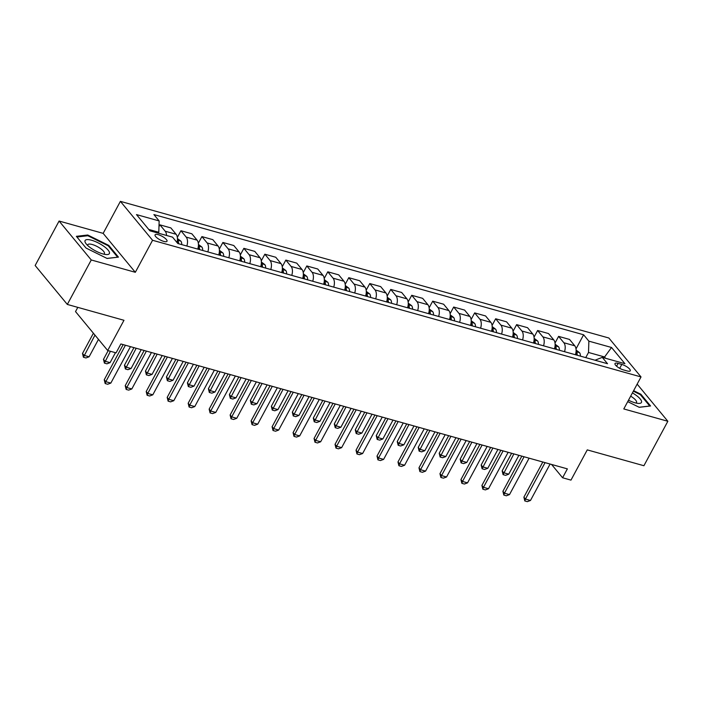 <?xml version="1.0" encoding="UTF-8"?>
<svg xmlns="http://www.w3.org/2000/svg" width="703" height="703" viewBox="0 0 703 703"><rect width="100%" height="100%" fill="white"/><g stroke="black" fill="none" stroke-linecap="round" stroke-linejoin="round"><path stroke-width="1.05" d="M163.817 241.41A6.784 2.047 28.3 0 0 167.006 241.261A6.784 2.047 28.3 0 0 164.581 237.878A6.784 2.047 28.3 0 0 158.254 234.679A6.784 2.047 28.3 0 0 155.064 234.828A6.784 2.047 28.3 0 0 157.481 238.212A6.784 2.047 28.3 0 0 163.817 241.41M77.796 307.369L75.52 311.587L107.691 350.516L116.083 352.862L120.872 343.969L567.374 468.875L562.585 477.768L570.977 480.114L587.26 449.885L643.913 465.729L667.85 421.273L637.155 384.119M59.087 221.041L35.15 265.506L67.321 304.434L91.258 259.969L135.319 272.298L152.56 240.285L120.389 201.357L103.156 233.37L59.087 221.041L91.258 259.969M152.56 240.285L641.022 376.931L608.851 338.002L120.389 201.357M621.795 364.435L618.095 363.398A6.573 1.986 28.3 0 0 615.011 363.548A6.573 1.986 28.3 0 0 617.357 366.825A6.573 1.986 28.3 0 0 623.491 369.919L627.181 370.956A6.573 1.986 28.3 0 0 630.275 370.806A6.573 1.986 28.3 0 0 627.928 367.528A6.573 1.986 28.3 0 0 621.795 364.435L619.695 368.328M605.582 358.275L604.466 356.931L588.516 352.467L588.868 341.148L583.613 334.777L153.895 214.573L159.15 220.935L158.799 232.262L148.772 229.45M588.868 341.148L611.531 347.484L624.923 363.688L602.26 357.352L595.028 360.226M159.15 220.935L136.496 214.6L149.88 230.804L172.543 237.139L177.806 243.51L607.515 363.715L602.26 357.352M107.691 350.516L123.974 320.287L67.321 304.434M641.022 376.931L623.789 408.944L667.85 421.273M551.591 464.463L562.585 477.768M603.974 357.827L611.531 347.484M585.74 357.625L588.516 352.467M158.316 233.159L158.799 232.262M583.613 334.777L576.012 348.899M575.432 354.743A8.48 4.824 -74.4 0 0 574.773 345.797L569.518 339.435L558.604 336.377L555.027 343.029M166.541 235.461A8.48 4.824 -74.4 0 0 165.205 231.225L159.941 224.855L158.975 226.656M159.941 224.855L170.855 227.913L176.119 234.275A8.48 4.824 -74.4 0 1 176.98 242.509M186.84 246.032A8.48 4.824 -74.4 0 0 186.19 237.096L180.926 230.725L177.349 237.377M180.926 230.725L191.84 233.783L197.095 240.145A8.48 4.824 -74.4 0 1 197.754 249.09M207.824 251.902A8.48 4.824 -74.4 0 0 207.165 242.966L201.91 236.595L198.325 243.247M201.91 236.595L212.816 239.653L218.079 246.015A8.48 4.824 -74.4 0 1 218.73 254.952M228.8 257.773A8.48 4.824 -74.4 0 0 228.15 248.836L222.886 242.465L219.31 249.117M222.886 242.465L233.8 245.523L239.064 251.885A8.48 4.824 -74.4 0 1 239.714 260.822M249.785 263.643A8.48 4.824 -74.4 0 0 249.134 254.706L243.871 248.335L240.294 254.987M243.871 248.335L254.785 251.384L260.04 257.755A8.48 4.824 -74.4 0 1 260.699 266.692M270.769 269.513A8.48 4.824 -74.4 0 0 270.119 260.576L264.855 254.205L261.279 260.857M264.855 254.205L275.769 257.254L281.024 263.625A8.48 4.824 -74.4 0 1 281.683 272.562M291.754 275.383A8.48 4.824 -74.4 0 0 291.095 266.437L285.84 260.075L282.255 266.718M285.84 260.075L296.745 263.124L302.009 269.495A8.48 4.824 -74.4 0 1 302.659 278.432M312.73 281.253A8.48 4.824 -74.4 0 0 312.079 272.307L306.816 265.945L303.239 272.588M306.816 265.945L317.73 268.994L322.993 275.365A8.48 4.824 -74.4 0 1 323.644 284.302M333.714 287.123A8.48 4.824 -74.4 0 0 333.064 278.177L327.8 271.815L324.224 278.458M327.8 271.815L338.714 274.864L343.969 281.235A8.48 4.824 -74.4 0 1 344.628 290.172M354.699 292.993A8.48 4.824 -74.4 0 0 354.04 284.047L348.785 277.685L345.208 284.328M348.785 277.685L359.69 280.734L364.954 287.105A8.48 4.824 -74.4 0 1 365.604 296.042M375.683 298.863A8.48 4.824 -74.4 0 0 375.024 289.917L369.769 283.555L366.184 290.198M369.769 283.555L380.675 286.604L385.938 292.975A8.48 4.824 -74.4 0 1 386.588 301.912M396.659 304.733A8.48 4.824 -74.4 0 0 396.009 295.787L390.745 289.425L387.168 296.068M390.745 289.425L401.659 292.474L406.923 298.845A8.48 4.824 -74.4 0 1 407.573 307.782M417.644 310.603A8.48 4.824 -74.4 0 0 416.993 301.657L411.73 295.295L408.153 301.939M411.73 295.295L422.644 298.344L427.899 304.707A8.48 4.824 -74.4 0 1 428.558 313.652M438.628 316.473A8.48 4.824 -74.4 0 0 437.969 307.527L432.714 301.165L429.129 307.809M432.714 301.165L443.619 304.214L448.883 310.577A8.48 4.824 -74.4 0 1 449.533 319.522M459.604 322.343A8.48 4.824 -74.4 0 0 458.954 313.397L453.69 307.035L450.113 313.679M453.69 307.035L464.604 310.085L469.868 316.447A8.48 4.824 -74.4 0 1 470.518 325.392M480.588 328.204A8.48 4.824 -74.4 0 0 479.938 319.267L474.674 312.905L471.098 319.549M474.674 312.905L485.588 315.955L490.843 322.317A8.48 4.824 -74.4 0 1 491.502 331.262M501.573 334.074A8.48 4.824 -74.4 0 0 500.923 325.137L495.659 318.775L492.082 325.419M495.659 318.775L506.573 321.825L511.828 328.187A8.48 4.824 -74.4 0 1 512.487 337.132M522.557 339.944A8.48 4.824 -74.4 0 0 521.898 331.008L516.643 324.637L513.058 331.289M516.643 324.637L527.549 327.695L532.812 334.057A8.48 4.824 -74.4 0 1 533.463 343.002M543.533 345.814A8.48 4.824 -74.4 0 0 542.883 336.878L537.619 330.507L534.043 337.159M537.619 330.507L548.533 333.565L553.797 339.927A8.48 4.824 -74.4 0 1 554.447 348.873M564.518 351.685A8.48 4.824 -74.4 0 0 563.868 342.748L558.604 336.377M627.726 401.633L639.212 407.309L650.565 405.974L640.881 394.251L633.623 390.666M135.319 272.298L103.156 233.37M86.065 248.062L107.102 258.458L118.456 257.122L108.772 245.4L87.726 235.004L76.372 236.331L86.065 248.062M640.53 394.893L640.881 394.251M87.304 235.786L87.726 235.004M108.429 246.041L108.772 245.4M550.097 464.042L530.484 500.474L527.329 501.643L524.807 500.94L525.449 499.068L523.884 497.17L542.813 462.012M530.484 500.474L525.449 499.068L545.062 462.636M524.807 500.94L523.884 497.17M576.126 350.094L579.544 352.669A5.615 3.19 105.6 0 1 580.379 356.122M577.189 355.235A5.615 3.19 -74.4 0 0 576.891 352.792L576.038 351.904M511.617 453.277L502.144 470.869L503.708 472.759L508.744 474.165L518.893 455.316M508.744 474.165L505.589 475.342L503.076 474.639L502.144 470.869M513.858 453.91L503.076 474.639M529.113 458.171L509.499 494.604L506.345 495.773L503.823 495.07L504.464 493.198L502.9 491.3L521.837 456.142M509.499 494.604L504.464 493.198L524.078 456.765M503.823 495.07L502.9 491.3M508.137 452.301L488.515 488.734L485.36 489.903L482.847 489.2L483.479 487.328L481.915 485.43L500.852 450.272M488.515 488.734L483.479 487.328L503.102 450.895M482.847 489.2L481.915 485.43M487.153 446.431L467.539 482.864L464.384 484.033L461.862 483.33L462.504 481.458L460.94 479.56L479.868 444.401M467.539 482.864L462.504 481.458L482.117 445.025M461.862 483.33L460.94 479.56M555.142 344.224L558.56 346.799A5.615 3.19 105.6 0 1 559.395 350.252M556.205 349.365A5.615 3.19 -74.4 0 0 555.906 346.922L555.054 346.034M490.632 447.407L481.16 464.999L482.733 466.889L487.768 468.303L497.917 449.445M487.768 468.303L484.604 469.472L482.091 468.769L481.16 464.999M492.882 448.039L482.091 468.769M534.166 338.354L537.575 340.929A5.615 3.19 105.6 0 1 538.419 344.382M535.229 343.495A5.615 3.19 -74.4 0 0 534.921 341.052L534.078 340.164M469.648 441.537L460.184 459.129L461.748 461.019L466.783 462.433L476.933 443.575M466.783 462.433L463.629 463.602L461.106 462.899L460.184 459.129M471.898 442.169L461.106 462.899M513.164 332.484L516.6 335.067A5.615 3.19 105.6 0 1 517.434 338.512M514.245 337.625A5.615 3.19 -74.4 0 0 513.946 335.182L513.093 334.303M448.672 435.667L439.199 453.259L440.763 455.149L445.799 456.563L455.948 437.705M445.799 456.563L442.644 457.732L440.122 457.029L439.199 453.259M450.913 436.299L440.122 457.029M466.168 440.57L446.554 476.994L443.4 478.163L440.878 477.46L441.519 475.588L439.955 473.69L458.883 438.531M446.554 476.994L441.519 475.588L461.133 439.155M440.878 477.46L439.955 473.69M492.197 326.623L495.615 329.197A5.615 3.19 105.6 0 1 496.45 332.642M493.26 331.754A5.615 3.19 -74.4 0 0 492.961 329.312L492.109 328.433M427.688 429.797L418.215 447.389L419.779 449.279L424.814 450.693L434.972 431.835M424.814 450.693L421.659 451.862L419.146 451.159L418.215 447.389M429.937 430.429L419.146 451.159M628.5 400.2A13.77 4.165 28.3 0 0 638.377 403.408A13.77 4.165 28.3 0 0 635.951 395.165A13.77 4.165 28.3 0 0 632.428 392.898M635.872 403.012A9.429 2.856 28.3 0 0 636.505 402.511A9.429 2.856 28.3 0 0 632.735 397.511A9.429 2.856 28.3 0 0 630.67 396.167M633.341 391.193L640.336 394.647L649.721 406.009L639.106 407.257M91.575 240.241A13.77 4.165 28.3 0 0 86.003 243.642A13.77 4.165 28.3 0 0 102.875 253.924A13.77 4.165 28.3 0 0 106.276 254.556A13.77 4.165 28.3 0 0 106.988 248.897A13.77 4.165 28.3 0 0 91.575 240.241M103.772 254.152A9.429 2.856 28.3 0 0 104.395 253.66A9.429 2.856 28.3 0 0 101.03 248.95A9.429 2.856 28.3 0 0 92.225 244.503A9.429 2.856 28.3 0 0 87.787 244.723A9.429 2.856 28.3 0 0 87.717 245.514M117.577 257.228L106.997 258.396M76.926 237.008L87.84 235.725L108.227 245.795L117.612 257.157M445.184 434.7L425.57 471.124L422.415 472.293L419.902 471.59L420.535 469.718L418.97 467.82L437.907 432.661M425.57 471.124L420.535 469.718L440.148 433.285M419.902 471.59L418.97 467.82M424.208 428.83L404.594 465.254L401.431 466.423L398.917 465.72L399.55 463.848L397.986 461.95L416.923 426.791M404.594 465.254L399.55 463.848L419.173 427.415M398.917 465.72L397.986 461.95M403.223 422.96L383.61 459.384L380.455 460.562L377.933 459.85L378.574 457.978L377.01 456.08L395.938 420.921M383.61 459.384L378.574 457.978L398.188 421.545M377.933 459.85L377.01 456.08M382.239 417.09L362.625 453.514L359.47 454.692L356.948 453.98L357.59 452.108L356.026 450.219L374.963 415.051M362.625 453.514L357.59 452.108L377.203 415.675M356.948 453.98L356.026 450.219M361.263 411.22L341.64 447.644L338.486 448.822L335.972 448.11L336.605 446.238L335.041 444.349L353.978 409.181M341.64 447.644L336.605 446.238L356.219 409.805M335.972 448.11L335.041 444.349M471.203 320.744L474.63 323.327A5.615 3.19 105.6 0 1 475.465 326.772M472.284 325.884A5.615 3.19 -74.4 0 0 471.977 323.442L471.124 322.563M406.703 423.935L397.239 441.519L398.803 443.408L403.838 444.823L413.988 425.965M403.838 444.823L400.684 445.992L398.162 445.289L397.239 441.519M408.953 424.559L398.162 445.289M450.219 314.874L453.655 317.457A5.615 3.19 105.6 0 1 454.49 320.902M451.3 320.014A5.615 3.19 -74.4 0 0 450.992 317.571L450.148 316.693M385.719 418.065L376.254 435.649L377.819 437.538L382.854 438.953L393.003 420.095M382.854 438.953L379.699 440.122L377.177 439.419L376.254 435.649M387.968 418.689L377.177 439.419M429.234 309.004L432.67 311.587A5.615 3.19 105.6 0 1 433.505 315.041M430.315 314.144A5.615 3.19 -74.4 0 0 430.016 311.701L429.164 310.823M364.743 412.195L355.27 429.779L356.834 431.677L361.869 433.083L372.019 414.225M361.869 433.083L358.715 434.252L356.201 433.549L355.27 429.779M366.984 412.819L356.201 433.549M408.267 303.142L411.686 305.717A5.615 3.19 105.6 0 1 412.52 309.171M409.331 308.274A5.615 3.19 -74.4 0 0 409.032 305.831L408.179 304.953M343.758 406.325L334.285 423.909L335.849 425.807L340.885 427.213L351.043 408.355M340.885 427.213L337.73 428.382L335.217 427.679L334.285 423.909M346.008 406.949L335.217 427.679M387.283 297.272L390.701 299.847A5.615 3.19 105.6 0 1 391.545 303.301M388.355 302.404A5.615 3.19 -74.4 0 0 388.047 299.961L387.195 299.083M322.774 400.455L313.31 418.039L314.874 419.937L319.909 421.343L330.059 402.494M319.909 421.343L316.754 422.512L314.232 421.809L313.31 418.039M325.023 401.079L314.232 421.809M340.278 405.35L320.665 441.774L317.501 442.952L314.988 442.249L315.629 440.368L314.056 438.479L332.994 403.311M320.665 441.774L315.629 440.368L335.243 403.944M314.988 442.249L314.056 438.479M366.307 291.402L369.725 293.977A5.615 3.19 105.6 0 1 370.56 297.431M367.37 296.534A5.615 3.19 -74.4 0 0 367.063 294.091L366.219 293.213M301.798 394.585L292.325 412.169L293.889 414.067L298.924 415.473L309.074 396.624M298.924 415.473L295.77 416.642L293.248 415.939L292.325 412.169M304.039 395.209L293.248 415.939M319.294 399.48L299.68 435.913L296.525 437.081L294.003 436.378L294.645 434.498L293.081 432.609L312.009 397.441M299.68 435.913L294.645 434.498L314.259 398.074M294.003 436.378L293.081 432.609M345.322 285.532L348.741 288.107A5.615 3.19 105.6 0 1 349.576 291.56M346.386 290.664A5.615 3.19 -74.4 0 0 346.087 288.221L345.235 287.342M280.813 388.715L271.34 406.299L272.905 408.197L277.94 409.603L288.089 390.754M277.94 409.603L274.785 410.772L272.272 410.069L271.34 406.299M283.054 389.339L272.272 410.069M298.309 393.61L278.696 430.043L275.541 431.211L273.019 430.508L273.66 428.628L272.096 426.739L291.033 391.571M278.696 430.043L273.66 428.628L293.274 392.204M273.019 430.508L272.096 426.739M324.338 279.662L327.756 282.237A5.615 3.19 105.6 0 1 328.591 285.69M325.401 284.794A5.615 3.19 -74.4 0 0 325.102 282.351L324.25 281.472M259.829 382.845L250.356 400.429L251.929 402.327L256.964 403.733L267.114 384.884M256.964 403.733L253.801 404.902L251.287 404.199L250.356 400.429M262.078 383.469L251.287 404.199M277.334 387.74L257.711 424.173L254.556 425.341L252.043 424.638L252.676 422.758L251.112 420.869L270.049 385.701M257.711 424.173L252.676 422.758L272.298 386.334M252.043 424.638L251.112 420.869M303.362 273.792L306.772 276.367A5.615 3.19 105.6 0 1 307.615 279.82M304.425 278.924A5.615 3.19 -74.4 0 0 304.118 276.481L303.274 275.602M238.844 376.975L229.38 394.559L230.944 396.457L235.98 397.863L246.129 379.014M235.98 397.863L232.825 399.032L230.303 398.329L229.38 394.559M241.094 377.599L230.303 398.329M256.349 381.87L236.735 418.303L233.581 419.471L231.059 418.768L231.7 416.888L230.136 414.998L249.064 379.831M236.735 418.303L231.7 416.888L251.314 380.464M231.059 418.768L230.136 414.998M282.36 267.922L285.796 270.497A5.615 3.19 105.6 0 1 286.631 273.95M283.441 273.054A5.615 3.19 -74.4 0 0 283.142 270.611L282.29 269.732M217.868 371.105L208.396 388.689L209.96 390.587L214.995 391.993L225.145 373.144M214.995 391.993L211.84 393.162L209.318 392.459L208.396 388.689M220.109 371.729L209.318 392.459M235.364 376L215.751 412.433L212.596 413.601L210.074 412.898L210.715 411.018L209.151 409.128L228.08 373.961M215.751 412.433L210.715 411.018L230.329 374.594M210.074 412.898L209.151 409.128M261.393 262.052L264.811 264.627A5.615 3.19 105.6 0 1 265.646 268.08M262.456 267.184A5.615 3.19 -74.4 0 0 262.157 264.741L261.305 263.862M196.884 365.235L187.411 382.819L188.975 384.717L194.01 386.123L204.169 367.274M194.01 386.123L190.856 387.291L188.342 386.588L187.411 382.819M199.134 365.868L188.342 386.588M214.38 370.13L194.766 406.562L191.611 407.731L189.098 407.028L189.731 405.148L188.167 403.258L207.104 368.091M194.766 406.562L189.731 405.148L209.345 368.724M189.098 407.028L188.167 403.258M193.404 364.259L173.79 400.692L170.627 401.861L168.114 401.158L168.746 399.286L167.182 397.388L186.119 362.221M173.79 400.692L168.746 399.286L188.369 362.853M168.114 401.158L167.182 397.388M172.42 358.389L152.806 394.822L149.651 395.991L147.129 395.288L147.771 393.416L146.206 391.518L165.135 356.351M152.806 394.822L147.771 393.416L167.384 356.983M147.129 395.288L146.206 391.518M151.435 352.519L131.821 388.952L128.667 390.121L126.145 389.418L126.786 387.546L125.222 385.648L144.159 350.481M131.821 388.952L126.786 387.546L146.4 351.113M126.145 389.418L125.222 385.648M240.4 256.182L243.827 258.757A5.615 3.19 105.6 0 1 244.662 262.21M241.481 261.314A5.615 3.19 -74.4 0 0 241.173 258.871L240.321 257.992M175.899 359.365L166.435 376.949L167.999 378.847L173.035 380.253L183.184 361.404M173.035 380.253L169.88 381.43L167.358 380.718L166.435 376.949M178.149 359.998L167.358 380.718M219.433 250.312L222.851 252.887A5.615 3.19 105.6 0 1 223.686 256.34M220.496 255.453A5.615 3.19 -74.4 0 0 220.188 253.001L219.345 252.122M154.915 353.495L145.451 371.087L147.015 372.977L152.05 374.383L162.2 355.533M152.05 374.383L148.895 375.56L146.373 374.848L145.451 371.087M157.164 354.127L146.373 374.848M198.431 244.442L201.866 247.017A5.615 3.19 105.6 0 1 202.701 250.47M199.511 249.583A5.615 3.19 -74.4 0 0 199.213 247.14L198.36 246.252M133.939 347.625L124.466 365.217L126.03 367.107L131.066 368.513L141.215 349.663M131.066 368.513L127.911 369.69L125.398 368.978L124.466 365.217M136.18 348.257L125.398 368.978M177.464 238.572L180.882 241.147A5.615 3.19 105.6 0 1 181.717 244.6M178.527 243.713A5.615 3.19 -74.4 0 0 178.228 241.27L177.376 240.382M108.165 350.648L103.482 359.347L105.046 361.237L110.081 362.643L115.45 352.686M110.081 362.643L106.926 363.82L104.413 363.117L103.482 359.347M110.415 351.28L104.413 363.117M130.459 346.649L110.837 383.082L107.682 384.251L105.169 383.548L105.802 381.676L104.237 379.778L123.174 344.619M110.837 383.082L105.802 381.676L125.415 345.243M105.169 383.548L104.237 379.778M93.402 333.222L82.506 353.477L84.07 355.366L89.105 356.781L98.482 339.364M89.105 356.781L85.951 357.95L83.429 357.247L82.506 353.477M94.967 335.12L83.429 357.247M563.868 342.748L574.773 345.797M542.883 336.878L553.797 339.927M521.898 331.008L532.812 334.057M500.923 325.137L511.828 328.187M479.938 319.267L490.843 322.317M458.954 313.397L469.868 316.447M437.969 307.527L448.883 310.577M416.993 301.657L427.899 304.707M396.009 295.787L406.923 298.845M375.024 289.917L385.938 292.975M354.04 284.047L364.954 287.105M333.064 278.177L343.969 281.235M312.079 272.307L322.993 275.365M291.095 266.437L302.009 269.495M270.119 260.576L281.024 263.625M249.134 254.706L260.04 257.755M228.15 248.836L239.064 251.885M207.165 242.966L218.079 246.015M186.19 237.096L197.095 240.145M165.205 231.225L176.119 234.275M616.584 366.21L618.095 363.398M579.457 352.607L576.065 351.658M575.783 354.839L576.891 352.792M558.472 346.737L555.08 345.788M554.799 348.969L555.906 346.922M537.496 340.867L534.095 339.918M533.823 343.099L534.921 341.052M516.512 334.997L513.12 334.048M512.839 337.229L513.946 335.182M495.527 329.127L492.135 328.178M491.854 331.359L492.961 329.312M474.551 323.257L471.151 322.308M470.869 325.489L471.977 323.442M453.567 317.387L450.175 316.438M449.894 319.619L450.992 317.571M432.582 311.517L429.19 310.568M428.909 313.749L430.016 311.701M411.598 305.647L408.206 304.698M407.925 307.879L409.032 305.831M390.622 299.777L387.221 298.828M386.949 302.009L388.047 299.961M369.637 293.907L366.245 292.958M365.964 296.139L367.063 294.091M348.653 288.045L345.261 287.088M344.98 290.269L346.087 288.221M327.668 282.175L324.276 281.226M323.995 284.399L325.102 282.351M306.693 276.305L303.292 275.356M303.019 278.537L304.118 276.481M285.708 270.435L282.316 269.486M282.035 272.667L283.142 270.611M264.723 264.565L261.331 263.616M261.05 266.797L262.157 264.741M243.748 258.695L240.347 257.746M240.066 260.927L241.173 258.871M222.763 252.825L219.371 251.876M219.09 255.057L220.188 253.001M201.779 246.955L198.387 246.006M198.105 249.187L199.213 247.14M180.794 241.085L177.402 240.136M177.332 242.93L178.228 241.27"/></g></svg>
